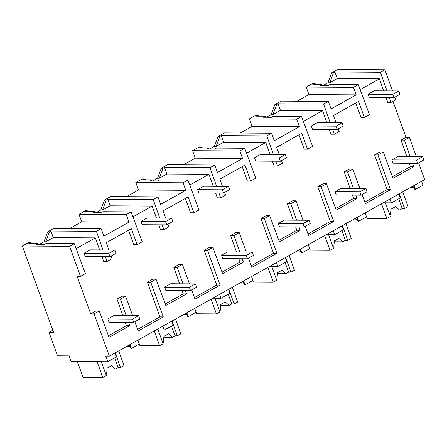 <?xml version="1.0" encoding="UTF-8"?>
<svg xmlns="http://www.w3.org/2000/svg" width="447" height="447" viewBox="0 0 447 447"><rect width="100%" height="100%" fill="white"/><g stroke="black" fill="none" stroke-linecap="round" stroke-linejoin="round"><path stroke-width="0.67" d="M333.406 72.844L334.92 71.995L380.408 72.28L384.895 69.766L337.641 69.475L331.64 72.833L333.406 72.844L329.724 82.807L327.958 82.796L323.198 85.466M331.64 72.833L327.958 82.796M334.92 71.995L337.25 78.594L329.724 82.807M380.408 72.28L386.996 90.903M389.371 97.625L391.069 102.43L387.717 102.413L386.018 97.602M383.643 90.881L379.391 78.851L337.25 78.594M394.818 97.178L395.768 99.798L391.069 102.43M384.895 69.766L392.561 90.937M392.986 101.357L406.005 137.324L401.043 140.101L406.871 156.579M416.341 156.634L409.363 137.346L406.005 137.324M418.604 162.876L424.65 179.582L109.359 356.13L105.699 356.108L107.738 361.74L71.151 361.517L69.117 355.885L57.529 355.812L49.036 332.35L52.83 330.221M421.616 181.281L423.03 185.192L415.459 189.433L414.039 185.522M297.059 101.229L308.927 94.585L306.212 87.076L353.465 87.366L358.321 84.651L330.048 84.472L328.221 85.494L320.136 85.444L321.957 84.427L312.827 84.366L314.342 83.522L312.576 83.511L306.212 87.076M49.036 332.35L53.606 332.378L22.35 246.023L69.603 246.319L80.477 276.352L77.124 276.33L90.713 313.872L95.893 310.978L99.245 310.995L109.007 337.34L129.77 325.707L126.417 325.69L108.42 335.764M32.642 243.425L30.329 242.553L28.563 242.542L22.35 246.023M69.844 228.462L81.717 221.813L128.976 222.103L103.866 236.161L101.151 228.652L53.897 228.361L47.628 231.87L43.946 241.833L39.185 244.498M81.717 221.813L79.002 214.303L126.255 214.594L131.111 211.878L142.191 241.793L137.128 244.632L131.351 228.674L106.246 242.732L108.867 249.974M89.445 211.621L87.131 210.749L85.366 210.738L79.002 214.303M126.646 196.652L138.52 190.003L185.779 190.293L160.669 204.357L157.953 196.848L110.7 196.557L104.43 200.066L100.748 210.029L95.988 212.694M138.52 190.003L135.804 182.493L183.058 182.789L185.779 190.293M146.247 179.811L143.934 178.94L142.168 178.929L135.804 182.493M183.449 164.848L195.322 158.199L242.581 158.489L217.471 172.548L214.756 165.038L167.502 164.747L161.233 168.256L157.551 178.219L152.79 180.884M195.322 158.199L192.607 150.689L239.86 150.98L242.581 158.489M203.05 148.007L200.737 147.136L198.971 147.124L192.607 150.689M240.251 133.038L252.125 126.389L299.384 126.68L274.274 140.738L271.558 133.234L224.305 132.938L218.035 136.447L214.353 146.415L209.593 149.08M252.125 126.389L249.409 118.88L296.663 119.17L299.384 126.68M259.852 116.198L257.539 115.326L255.773 115.315L249.409 118.88M308.927 94.585L356.186 94.876L331.076 108.934L328.361 101.424L281.107 101.134L274.838 104.643L271.156 114.605L266.395 117.27M379.391 78.851L360.159 89.618M105.358 256.662L107.056 261.467L103.704 261.445L102.005 256.639M99.631 249.918L95.379 237.888L76.146 248.655M126.417 325.69L125.233 322.337M122.858 315.616L117.03 299.138L122.26 296.21L125.613 296.232L132.653 315.677M137.615 329.383L159.937 316.878L147.365 282.152L152.695 279.168L156.048 279.191L165.809 305.53L186.572 293.902L183.22 293.88L165.222 303.96M183.22 293.88L182.035 290.528M179.66 283.806L173.833 267.334L179.063 264.406L182.415 264.423L189.455 283.867M194.417 297.573L216.739 285.074L204.167 250.348L209.498 247.364L212.85 247.381L222.612 273.726L243.375 262.093L240.022 262.076L222.025 272.15M240.022 262.076L238.838 258.724M236.463 252.002L230.635 235.524L235.865 232.596L239.218 232.619L246.258 252.058M251.22 265.769L273.542 253.265L260.97 218.538L266.3 215.555L269.653 215.577L279.414 241.916L300.177 230.289L296.825 230.266L278.827 240.346M296.825 230.266L295.64 226.914M293.266 220.192L287.438 203.715L292.668 200.792L296.02 200.809L303.06 220.254M308.022 233.96L330.344 221.461L317.772 186.729L323.103 183.745L326.455 183.767L336.217 210.107L356.98 198.479L353.627 198.457L335.63 208.537M353.627 198.457L352.443 195.11M350.068 188.388L344.24 171.911L349.47 168.983L352.823 169.005L359.863 188.444M364.825 202.15L387.147 189.651L374.575 154.925L379.905 151.941L383.258 151.963L393.019 178.303L413.782 166.675L410.43 166.653L392.432 176.733M410.43 166.653L409.245 163.3M358.321 84.651L369.401 114.566L364.339 117.399L360.986 117.382L355.778 103M332.568 129.429L334.267 134.24L330.914 134.217L329.216 129.412M326.841 122.685L322.589 110.66L303.357 121.428M296.663 119.17L301.518 116.455L312.598 146.37L307.536 149.209L304.183 149.186L298.976 134.81M275.765 161.238L277.464 166.044L274.112 166.027L272.413 161.216M270.038 154.494L265.786 142.47L246.554 153.237M239.86 150.98L244.716 148.264L255.796 178.18L250.733 181.013L247.381 180.996L242.173 166.619M218.963 193.043L220.662 197.853L217.309 197.831L215.61 193.026M213.236 186.304L208.984 174.274L189.751 185.041M183.058 182.789L187.913 180.068L198.993 209.989L193.931 212.822L190.578 212.8L185.371 198.423M162.16 224.852L163.859 229.657L160.507 229.641L158.808 224.83M156.433 218.108L152.181 206.084L132.949 216.851M137.128 244.632L133.776 244.61L128.568 230.233M409.363 137.346L404.395 140.123L401.043 140.101M134.854 321.762L138.184 330.959L163.289 316.901L150.717 282.174L147.365 282.152M125.613 296.232L120.383 299.16L126.21 315.632M128.585 322.36L129.77 325.707M99.245 310.995L94.066 313.895L109.359 356.13M404.395 140.123L410.223 156.601M412.598 163.323L413.782 166.675M383.258 151.963L377.927 154.947L374.575 154.925M362.064 194.534L365.395 203.731L390.499 189.673L377.927 154.947M352.823 169.005L347.593 171.933L353.421 188.405M355.795 195.127L356.98 198.479M326.455 183.767L321.125 186.751L317.772 186.729M305.262 226.344L308.592 235.541L333.697 221.477L321.125 186.751M296.02 200.809L290.79 203.737L296.618 220.215M298.993 226.936L300.177 230.289M269.653 215.577L264.322 218.561L260.97 218.538M248.459 258.148L251.79 267.345L276.894 253.287L264.322 218.561M239.218 232.619L233.988 235.547L239.815 252.019M242.19 258.74L243.375 262.093M212.85 247.381L207.52 250.365L204.167 250.348M191.657 289.958L194.987 299.155L220.092 285.097L207.52 250.365M182.415 264.423L177.185 267.351L183.013 283.828M185.388 290.55L186.572 293.902M156.048 279.191L150.717 282.174M415.459 189.433L414.844 189.427L413.536 185.807M410.938 187.259A18.668 4.599 160.1 0 1 414.308 187.947M316.655 84.394L314.342 83.522M356.186 94.876L353.465 87.366M321.957 84.427L322.343 85.461M336.077 122.746L333.456 115.505L358.561 101.447L364.339 117.399M390.499 189.673L387.147 189.651M383.18 202.804L391.488 202.854L400.311 197.915L398.892 194.004M391.488 202.854L390.069 198.943M328.361 101.424L323.606 104.084L330.193 122.707M338.284 128.837L339.234 131.457L334.267 134.24M94.066 313.895L90.713 313.872M114.879 353.041L116.298 356.952L107.738 361.74M69.603 246.319L74.308 243.682L85.388 273.603L80.477 276.352M74.308 243.682L46.035 243.509L44.208 244.531L36.123 244.481L37.945 243.459L28.815 243.403L30.329 242.553M130.027 344.559L131.446 348.464L139.28 344.078L137.866 340.167M131.446 348.464L130.831 348.464L129.524 344.844M120.383 299.16L117.03 299.138M163.289 316.901L159.937 316.878M95.379 237.888L53.238 237.631L45.711 241.844L43.946 241.833M101.151 228.652L96.396 231.311L102.983 249.934M96.396 231.311L50.908 231.032L53.238 237.631M111.074 256.064L112.024 258.69L107.056 261.467M37.945 243.459L38.33 244.492M47.628 231.87L49.394 231.881L45.711 241.844M50.908 231.032L49.394 231.881M126.926 346.296A18.668 4.599 160.1 0 1 130.295 346.984M128.976 222.103L126.255 214.594M279.274 154.55L276.654 147.309L301.759 133.251L307.536 149.209M271.558 133.234L266.803 135.894L273.391 154.517M281.481 160.641L282.431 163.267L277.464 166.044M301.518 116.455L273.246 116.281L271.418 117.304L263.333 117.254L265.155 116.231L256.025 116.175L257.539 115.326M265.155 116.231L265.54 117.265M274.838 104.643L276.604 104.654L272.921 114.616L271.156 114.605M323.606 104.084L278.118 103.805L276.604 104.654M322.589 110.66L280.448 110.403L272.921 114.616M278.118 103.805L280.448 110.403M347.593 171.933L344.24 171.911M333.697 221.477L330.344 221.461M357.237 217.331L358.656 221.237L366.495 216.851L365.076 212.94M326.377 234.608L334.686 234.664L333.266 230.753M342.089 225.813L343.508 229.719L334.686 234.664M358.656 221.237L358.041 221.237L356.734 217.611M354.136 219.069A18.668 4.599 160.1 0 1 357.505 219.751M222.472 186.36L219.851 179.118L244.956 165.06L250.733 181.013M214.756 165.038L210.001 167.698L216.588 186.321M224.679 192.45L225.629 195.076L220.662 197.853M244.716 148.264L216.443 148.091L214.616 149.108L206.531 149.058L208.352 148.041L199.222 147.985L200.737 147.136M208.352 148.041L208.738 149.075M218.035 136.447L219.801 136.458L216.119 146.42L214.353 146.415M266.803 135.894L221.315 135.614L219.801 136.458M265.786 142.47L223.645 142.207L216.119 146.42M221.315 135.614L223.645 142.207M290.79 203.737L287.438 203.715M276.894 253.287L273.542 253.265M300.434 249.135L301.854 253.047L309.693 248.655L308.274 244.749M269.575 266.418L277.883 266.468L276.464 262.557M285.287 257.617L286.706 261.529L277.883 266.468M301.854 253.047L301.239 253.041L299.931 249.42M297.333 250.873A18.668 4.599 160.1 0 1 300.702 251.56M165.669 218.164L163.049 210.923L188.153 196.864L193.931 212.822M157.953 196.848L153.198 199.507L159.786 218.13M167.876 224.254L168.826 226.88L163.859 229.657M187.913 180.068L159.64 179.895L157.813 180.918L149.728 180.867L151.55 179.845L142.42 179.789L143.934 178.94M151.55 179.845L151.935 180.879M161.233 168.256L162.999 168.268L159.316 178.23L157.551 178.219M210.001 167.698L164.513 167.418L162.999 168.268M208.984 174.274L166.843 174.017L159.316 178.23M164.513 167.418L166.843 174.017M233.988 235.547L230.635 235.524M220.092 285.097L216.739 285.074M243.632 280.945L245.051 284.851L252.89 280.465L251.471 276.553M212.772 298.222L221.081 298.278L219.661 294.366M228.484 289.427L229.903 293.333L221.081 298.278M245.051 284.851L244.436 284.851L243.129 281.224M240.531 282.683A18.668 4.599 160.1 0 1 243.9 283.364M131.111 211.878L102.838 211.705L101.011 212.722L92.926 212.671L94.747 211.654L85.617 211.599L87.131 210.749M94.747 211.654L95.133 212.688M104.43 200.066L106.196 200.077L102.514 210.04L100.748 210.029M153.198 199.507L107.71 199.228L106.196 200.077M152.181 206.084L110.04 205.821L102.514 210.04M107.71 199.228L110.04 205.821M177.185 267.351L173.833 267.334M186.829 312.749L188.248 316.66L196.082 312.269L194.668 308.363M155.969 330.031L164.278 330.082L162.859 326.176M171.682 321.231L173.101 325.142L164.278 330.082M188.248 316.66L187.634 316.655L186.326 313.034M183.728 314.487A18.668 4.599 160.1 0 1 187.097 315.174M368.082 94.216L374.145 90.819L398.836 90.976L400.026 94.261L393.969 97.653L392.779 94.367L368.082 94.216L369.272 97.502L393.969 97.653M398.836 90.976L392.779 94.367M311.28 126.02L317.342 122.629L342.033 122.78L343.223 126.065L337.167 129.457L335.976 126.171L311.28 126.02L312.47 129.306L337.167 129.457M342.033 122.78L335.976 126.171M254.477 157.83L260.54 154.438L285.231 154.589L286.421 157.875L280.364 161.266L279.174 157.981L254.477 157.83L255.667 161.116L280.364 161.266M285.231 154.589L279.174 157.981M197.675 189.634L203.737 186.243L228.428 186.393L229.618 189.679L223.561 193.07L222.371 189.791L197.675 189.634L198.865 192.92L223.561 193.07M228.428 186.393L222.371 189.791M140.872 221.444L146.934 218.052L171.626 218.203L172.816 221.488L166.759 224.88L165.569 221.595L140.872 221.444L142.062 224.729L166.759 224.88M171.626 218.203L165.569 221.595M84.07 253.248L90.132 249.856L114.823 250.007L116.013 253.293L109.956 256.69L108.766 253.404L84.07 253.248L85.26 256.533L109.956 256.69M114.823 250.007L108.766 253.404M391.868 159.914L397.925 156.523L422.622 156.673L423.812 159.959L417.749 163.356L416.565 160.071L391.868 159.914L393.058 163.2L417.749 163.356M422.622 156.673L416.565 160.071M335.066 191.724L341.122 188.332L365.819 188.483L367.009 191.769L360.947 195.16L359.762 191.875L335.066 191.724L336.256 195.009L360.947 195.16M365.819 188.483L359.762 191.875M278.263 223.528L284.32 220.136L309.017 220.287L310.207 223.573L304.144 226.97L302.96 223.684L278.263 223.528L279.453 226.813L304.144 226.97M309.017 220.287L302.96 223.684M221.461 255.338L227.517 251.946L252.214 252.097L253.404 255.382L247.342 258.774L246.157 255.488L221.461 255.338L222.651 258.623L247.342 258.774M252.214 252.097L246.157 255.488M164.658 287.147L170.715 283.75L195.412 283.906L196.602 287.192L190.539 290.584L189.355 287.298L164.658 287.147L165.848 290.427L190.539 290.584M195.412 283.906L189.355 287.298M107.856 318.951L113.912 315.56L138.609 315.711L139.799 318.996L133.737 322.388L132.552 319.102L107.856 318.951L109.046 322.237L133.737 322.388M138.609 315.711L132.552 319.102M385.359 202.815L390.326 216.538L386.845 218.488L367.11 218.371L365.138 212.906M391.052 209.989L399.551 210.04L402.211 208.553L404.563 208.565L408.05 206.615L402.708 191.869M399.551 210.04L395.668 206.575L391.119 209.118L390.633 215.035L389.924 215.432M386.845 218.488L381.503 203.743M404.563 208.565L399.227 193.819M402.211 208.553L398.69 198.82M328.556 234.625L333.523 248.348L330.042 250.298L310.307 250.175L308.335 244.716M334.25 241.793L342.748 241.849L345.408 240.357L347.76 240.374L351.247 238.424L345.905 223.673M342.748 241.849L338.865 238.38L334.317 240.922L333.831 246.839L333.121 247.236M330.042 250.298L324.701 235.547M347.76 240.374L342.424 225.623M345.408 240.357L341.888 230.63M271.754 266.429L276.721 280.152L273.24 282.102L253.505 281.984L251.532 276.52M277.447 273.603L285.946 273.653L288.606 272.167L290.958 272.178L294.444 270.228L289.103 255.483M285.946 273.653L282.063 270.189L277.514 272.731L277.028 278.649L276.319 279.045M273.24 282.102L267.898 267.356M290.958 272.178L285.622 257.433M288.606 272.167L285.085 262.434M214.951 298.238L219.918 311.961L216.437 313.911L196.702 313.788L194.73 308.329M220.645 305.413L229.143 305.463L231.803 303.971L234.155 303.988L237.642 302.038L232.3 287.287M229.143 305.463L225.26 301.993L220.712 304.541L220.226 310.458L219.516 310.855M216.437 313.911L211.096 299.16M234.155 303.988L228.819 289.237M231.803 303.971L228.283 294.243M158.149 330.042L163.116 343.765L159.635 345.721L139.9 345.598L137.927 340.133M163.842 337.217L172.341 337.273L175 335.781L177.353 335.792L180.839 333.842L175.498 319.097M172.341 337.273L168.458 333.803L163.909 336.345L163.423 342.262L162.714 342.659M159.635 345.721L154.293 330.97M177.353 335.792L172.017 321.047M175 335.781L171.48 326.047M101.29 361.701L106.313 375.575L102.832 377.525L83.097 377.402L77.359 361.556M107.034 369.026L115.538 369.077L118.198 367.585L120.55 367.602L124.037 365.652L118.695 350.901M115.538 369.077L111.655 365.607L107.107 368.155L106.621 374.072L105.911 374.469M102.832 377.525L97.094 361.673M120.55 367.602L115.214 352.851M118.198 367.585L114.678 357.857"/></g></svg>
